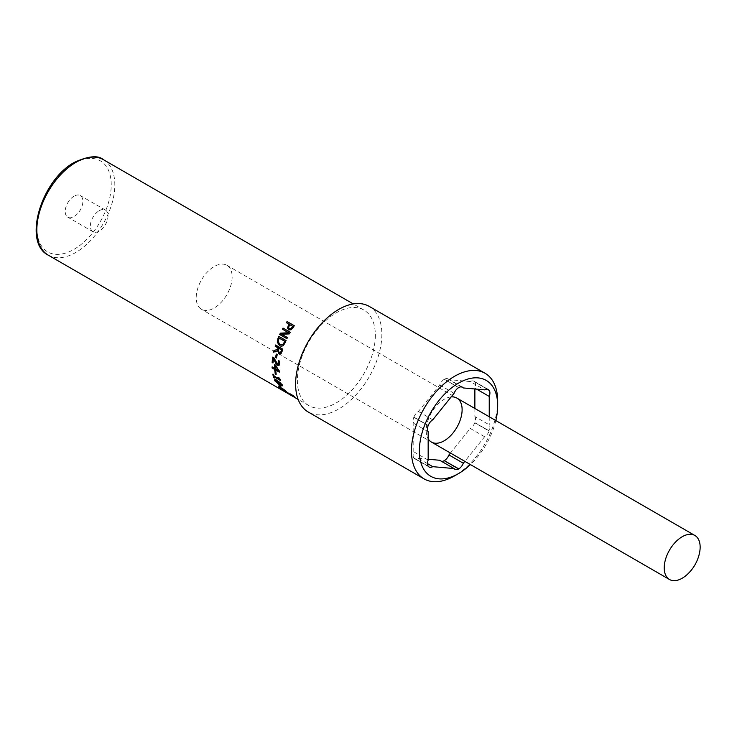 <?xml version="1.0" encoding="UTF-8"?>
<svg xmlns="http://www.w3.org/2000/svg" width="737" height="737" viewBox="0 0 737 737"><rect width="100%" height="100%" fill="white"/><g stroke="black" fill="none" stroke-linecap="round" stroke-linejoin="round"><path stroke-width="0.55" stroke-dasharray="3.69 2.76" d="M279.636 385.387A54.63 31.544 -60 0 1 279.13 384.539L280.005 385.046A54.63 31.544 120 0 0 281.276 387.045L280.401 386.547A54.63 31.544 -60 0 1 279.959 385.893M276.2 380.329L275.804 380.808L276.965 382.135L279.259 383.608L281.35 384.668L281.691 384.207L280.244 382.604M279.655 384.401L275.012 380.347C274.45 378.993 275.435 379.039 277.969 380.485L282.492 384.668L282.326 385.58M275.325 371.503A54.63 31.544 -60 0 1 275.288 371.024L276.154 371.531A54.63 31.544 120 0 0 276.495 374.424L276.062 374.175M275.684 365.838A54.63 31.544 120 0 0 275.675 368.601L275.316 368.822M275.675 368.601L278.485 370.223M275.712 369.642A54.63 31.544 120 0 0 275.767 370.591L275.38 370.37M274.929 364.889A54.63 31.544 -60 0 1 274.947 364.502L275.96 365.091L279.618 370.923A54.63 31.544 120 0 0 279.655 371.918L279.277 371.697M272.441 367.164A54.63 31.544 -60 0 1 272.432 366.731L274.901 368.159M276.559 354.23A54.63 31.544 -60 0 1 276.605 353.981L277.481 354.488A54.63 31.544 120 0 0 276.836 357.878L276.532 357.703M279.176 348.334A54.63 31.544 120 0 0 278.853 349.402L278.77 351.263L279.765 352.433L280.871 352.415M277.895 350.637L273.98 352.065A54.63 31.544 -60 0 1 273.989 352.01M275.841 345.174A54.63 31.544 -60 0 1 275.896 344.999L283.091 349.145A54.63 31.544 120 0 0 282.363 351.512L281.35 353.622L280.456 354.018M279.461 338.136A54.63 31.544 120 0 0 279.074 339.057L278.558 341.867L280.382 344.474L281.654 344.925M279.12 336.533A54.63 31.544 -60 0 1 279.157 336.45L286.343 340.595A54.63 31.544 120 0 0 285.459 342.677L283.616 345.625L281.598 346.298M292.921 326.519L290.056 324.86A54.63 31.544 120 0 0 289.567 325.625L288.858 327.698L289.623 328.794M294.238 325.736L294.487 325.883A54.63 31.544 120 0 0 293.105 327.993L291.272 329.973L288.793 329.927M289.245 324.391L286.564 322.843A54.63 31.544 -60 0 1 286.592 322.806M283.036 328.085L283.294 328.223A54.63 31.544 -60 0 1 283.294 328.223L290.479 332.369A54.63 31.544 120 0 0 289.558 334.036L282.031 334.349L287.716 337.638A54.63 31.544 120 0 0 287.181 338.753L286.923 338.605M273.749 358.578A54.63 31.544 120 0 0 273.344 362.816L273.012 362.622M279.194 361.72L278.918 360.633A54.63 31.544 -60 0 1 278.927 360.568L279.949 361.167L280.097 363.654L279.093 365.368M273.022 357.298A54.63 31.544 -60 0 1 273.068 356.984L274.09 357.574L277.932 363.885L278.872 363.986M274.413 376.533A54.63 31.544 120 0 0 274.754 377.74L274.228 377.436M278.844 377.666A54.63 31.544 -60 0 1 278.733 377.114L280.714 379.546A54.63 31.544 120 0 0 280.889 380.264L280.392 379.979M273.298 374.46A54.63 31.544 -60 0 1 273.178 373.908L273.915 374.332A54.63 31.544 120 0 0 274.192 375.63L279.01 378.413M280.097 387.303L285.772 391.006L280.189 387.183L279.719 387.809M285.477 391.411L285.901 390.803M285.919 391.329L279.222 386.943C278.337 385.948 279.176 386.179 281.709 387.625L286.702 391.264L287.052 391.78L286.232 391.494M279.13 386.851L278.595 386.778M286.877 392.333L286.619 392.775L284.16 391.356L284.058 390.711L287.974 392.978L282.234 389.477L290.221 394.267A54.63 31.544 -60 0 1 290.185 394.249L285.947 391.642L287.974 392.978L287.642 393.365M287.974 392.978L287.439 392.637L287.725 393.42M289.945 394.673L290.185 394.249L289.512 394.396M290.415 394.968L291.143 394.802L290.599 395.078M282.455 390.122L282.234 389.477L281.958 389.901M293.39 395.668L291.004 394.645A54.63 31.544 -60 0 1 290.958 394.627L294.597 396.22L290.415 393.622L286.251 391.918A54.63 31.544 120 0 0 286.297 391.946L289.834 393.788A54.63 31.544 -60 0 1 289.53 393.669L290.323 394.129A54.63 31.544 120 0 0 290.571 394.221L293.39 395.668L293.16 396.128L290.756 395.087A55.137 31.829 -60 0 1 290.719 395.069L294.376 396.681L290.203 394.083L286.002 392.37A55.137 31.829 120 0 0 286.057 392.388L289.604 394.24A55.137 31.829 -60 0 1 289.291 394.12L290.092 394.581A55.137 31.829 120 0 0 290.341 394.673L293.16 396.128L292.902 395.318L293.169 396.119M290.415 393.936L289.604 394.24L290.415 393.936L290.194 394.396M286.297 391.946L286.813 392.618L286.297 391.946L286.057 392.388M291.051 394.313L290.829 394.774L291.051 394.313M294.597 396.22L294.376 396.681M375.336 335.317A55.137 31.829 -60 0 1 351.273 390.803A55.137 31.829 -60 0 1 308.785 405.571A55.137 31.829 -60 0 1 308.785 341.913A55.137 31.829 -60 0 1 363.921 310.074A55.137 31.829 -60 0 1 375.336 335.317M474.868 408.464L474.868 416.525L489.239 424.825A7.619 4.404 -60 0 1 489.239 430.859L474.775 422.808L489.147 431.099A7.619 4.404 -60 0 1 484.624 436.737L464.835 461.344M484.624 436.737L470.252 428.437L450.464 453.052M489.239 430.859L474.868 422.688M489.239 390.26L474.868 381.959L487.139 389.173M476.618 389.136L474.868 388.123L474.868 388.979M489.239 416.755L489.239 424.825M461.473 386.879L448.944 379.647L470.252 381.554L484.624 389.845M458.7 387.533L444.328 379.233L458.792 387.542M428.16 425.525L413.881 417.114L428.252 425.415M458.607 387.653L444.328 379.233M428.16 466.254L413.789 457.953L428.16 466.125M428.16 425.654L413.789 417.234M413.881 417.114A7.619 4.404 -60 0 1 418.404 411.486L439.703 384.981A7.619 4.404 -60 0 1 444.236 379.352M413.789 457.824A7.619 4.404 -60 0 1 413.789 451.799L413.789 423.388A7.619 4.404 -60 0 1 413.789 417.354M428.16 459.234L418.404 458.368A7.619 4.404 -60 0 1 414.691 458.69A7.619 4.404 -60 0 1 413.881 457.963L413.789 457.953M441.555 461.334A7.619 4.404 -60 0 1 440.514 461.003A7.619 4.404 -60 0 1 439.703 460.266M474.775 422.808A7.619 4.404 -60 0 1 470.252 428.437M474.868 416.525A7.619 4.404 -60 0 1 474.868 422.559M474.868 382.088A7.619 4.404 -60 0 1 474.868 388.123M470.252 381.554A7.619 4.404 -60 0 1 473.965 381.222A7.619 4.404 -60 0 1 474.775 381.95L474.868 381.959M444.42 379.242A7.619 4.404 -60 0 1 448.142 378.919A7.619 4.404 -60 0 1 448.944 379.647M451.164 396.911A25.408 14.666 120 0 0 430.988 413.531A25.408 14.666 120 0 0 428.16 438.755A25.408 14.666 -60 0 1 430.988 413.531A25.408 14.666 -60 0 1 451.164 396.911M428.16 466.208L413.881 457.963M418.404 458.368L427.478 463.61M413.789 423.388L428.16 431.689M428.16 460.091L413.789 451.799M487.304 389.191L474.775 381.95M432.776 419.786L418.404 411.486M439.703 384.981L454.084 393.282M99.191 210.708A12.492 7.213 -60 0 1 105.437 210.082A12.492 7.213 -60 0 1 105.437 224.509A12.492 7.213 -60 0 1 92.945 231.722A12.492 7.213 -60 0 1 91.029 221.717A12.492 7.213 -60 0 1 99.191 210.708M74.041 196.18A12.492 7.213 120 0 0 65.879 207.189A12.492 7.213 120 0 0 67.795 217.203A12.492 7.213 120 0 0 80.287 209.99A12.492 7.213 120 0 0 80.287 195.563A12.492 7.213 120 0 0 74.041 196.18M495.835 420.569A55.386 31.977 -60 0 1 470.427 464.577M497.687 401.186A60.978 35.21 -60 0 1 454.572 475.872M369.228 306.389A60.978 35.21 -60 0 1 381.858 334.312A60.978 35.21 -60 0 1 355.234 395.677A60.978 35.21 -60 0 1 308.241 412.011M232.146 276.919A25.408 14.666 -60 0 1 221.054 302.492A25.408 14.666 -60 0 1 201.477 309.291A25.408 14.666 -60 0 1 201.477 279.959A25.408 14.666 -60 0 1 226.885 265.283A25.408 14.666 -60 0 1 232.146 276.919M699.367 553.644A25.408 14.666 -60 0 1 687.446 574.289M226.885 265.283L456.848 398.063A25.408 14.666 -60 0 1 462.117 409.689A25.408 14.666 -60 0 1 451.026 435.263A25.408 14.666 -60 0 1 431.44 442.071L201.477 309.291M290.415 393.622L290.203 394.083M103.401 159.671A55.137 31.829 -60 0 1 114.825 184.913A55.137 31.829 -60 0 1 90.752 240.4A55.137 31.829 -60 0 1 48.273 255.168M74.041 163.439A52.594 30.364 -60 0 1 106.248 209.262A52.594 30.364 -60 0 1 41.834 246.453A52.594 30.364 -60 0 1 74.041 163.439M291.014 394.728L290.12 394.212M363.921 310.074L353.281 303.939M308.785 405.571L298.144 399.436M429.063 466.991L414.691 458.69M462.514 387.22L448.142 378.919M454.886 469.294L440.514 461.003M488.336 389.523L473.965 381.222M105.437 210.082L80.287 195.563M92.945 231.722L67.795 217.203"/><path stroke-width="1.11" d="M279.959 385.893A54.63 31.544 -60 0 1 279.636 385.387M280.382 386.575L280.097 386.934A55.137 31.829 -60 0 1 278.807 384.907L279.682 385.414A55.137 31.829 120 0 0 280.972 387.432L280.097 386.934M275.472 381.158L281.018 385.018L281.359 384.557L280.217 383.185L275.859 380.67L275.472 381.158L276.2 380.329L275.804 380.808L276.2 380.329L278.282 381.361L277.941 381.702M281.35 384.668L281.645 384.115M281.018 385.018L281.359 384.557M280.557 382.844L278.282 381.361M282.326 385.58L278.945 383.977M275.463 381.13L274.855 379.702M282.16 385.018C282.759 386.326 281.82 386.243 279.332 384.769L274.671 380.697C274.109 379.325 275.094 379.362 277.628 380.817L282.16 385.018L282.262 385.856M275.012 380.347L274.671 380.697L274.615 379.804M276.062 374.175L275.62 373.917A54.63 31.544 -60 0 1 275.325 371.503M275.62 373.917L275.269 374.184A55.137 31.829 -60 0 1 274.929 371.273L275.804 371.77A55.137 31.829 120 0 0 276.135 374.691L275.269 374.184M275.325 366.031A55.137 31.829 120 0 0 275.316 368.822L278.125 370.444L275.684 365.838L278.125 370.444M275.38 370.37L274.993 370.14A54.63 31.544 -60 0 1 274.938 369.191L272.469 367.772A54.63 31.544 -60 0 1 272.441 367.164M279.277 371.697L275.352 369.873A55.137 31.829 120 0 0 275.408 370.822L274.634 370.379A55.137 31.829 -60 0 1 274.579 369.421L272.11 367.993A55.137 31.829 -60 0 1 272.073 366.952L274.542 368.371A55.137 31.829 -60 0 1 274.588 364.686L275.601 365.276L279.259 371.144A55.137 31.829 120 0 0 279.295 372.148L275.352 369.873M274.542 368.371L274.901 368.159A54.63 31.544 -60 0 1 274.929 364.889M276.532 357.703L275.96 357.371A54.63 31.544 -60 0 1 276.559 354.23M275.96 357.371L275.61 357.491A55.137 31.829 -60 0 1 276.264 354.064L277.14 354.571A55.137 31.829 120 0 0 276.486 357.998L275.61 357.491M278.429 351.319L279.424 352.498L280.53 352.461L281.184 351.144A55.137 31.829 -60 0 1 281.543 349.918L278.844 348.361A55.137 31.829 120 0 0 278.522 349.439L278.429 351.319M281.543 349.918L281.875 349.891A54.63 31.544 -60 0 0 281.516 351.098L280.871 352.415L279.424 352.498M281.875 349.891L278.844 348.361M280.456 354.018L279.526 353.742L277.895 350.637L273.63 352.148A55.137 31.829 -60 0 1 273.998 350.563L277.628 349.31A55.137 31.829 -60 0 1 278.052 347.901L275.187 346.243A55.137 31.829 -60 0 1 275.574 345.017L282.759 349.163A55.137 31.829 120 0 0 282.031 351.549L280.281 354.064M273.989 352.01A54.63 31.544 -60 0 1 274.339 350.499L277.969 349.264A54.63 31.544 -60 0 1 278.374 347.873L275.518 346.215A54.63 31.544 -60 0 1 275.841 345.174M281.018 353.677L279.185 353.815L277.563 350.692M278.245 341.848L280.06 344.465L281.488 344.934L282.907 344.409L284.307 342.217A55.137 31.829 -60 0 1 284.694 341.277L279.157 338.08A55.137 31.829 120 0 0 278.77 339.02L278.245 341.848M281.654 344.925L282.907 344.409M283.22 344.428L284.611 342.254A54.63 31.544 -60 0 1 284.998 341.332L284.694 341.277M284.998 341.332L279.157 338.08M281.598 346.298L279.922 345.745L277.582 342.125L278.264 338.55A54.63 31.544 -60 0 1 279.12 336.533M283.294 345.616L281.433 346.307L279.599 345.745L277.259 342.115L277.96 338.504A55.137 31.829 -60 0 1 278.862 336.385L286.048 340.531A55.137 31.829 120 0 0 285.155 342.631L283.294 345.616M289.42 328.665L291.097 328.813L292.322 327.449A54.63 31.544 -60 0 1 292.921 326.519L289.834 324.676A55.137 31.829 120 0 0 289.328 325.45L288.609 327.532L289.383 328.638L290.857 328.647L292.092 327.265A55.137 31.829 -60 0 1 292.7 326.325M286.592 322.806A54.63 31.544 -60 0 1 287.301 321.737L294.238 325.736M288.941 330.01L287.798 328.333L288.628 325.339A54.63 31.544 -60 0 1 289.245 324.391L286.334 322.659A55.137 31.829 -60 0 1 287.08 321.535L294.266 325.69A55.137 31.829 120 0 0 292.875 327.818L291.023 329.817L288.664 329.854L287.55 328.177L288.397 325.164A55.137 31.829 -60 0 1 289.015 324.206M286.923 338.605L279.996 334.607A54.63 31.544 -60 0 1 280.64 333.262L288.876 332.884L282.686 329.31A54.63 31.544 -60 0 1 283.284 328.223M279.996 334.607L279.71 334.524A55.137 31.829 -60 0 1 280.355 333.17L288.618 332.755L282.418 329.181A55.137 31.829 -60 0 1 283.036 328.085L290.221 332.23A55.137 31.829 120 0 0 289.291 333.907L281.746 334.257L287.43 337.546A55.137 31.829 120 0 0 286.896 338.67L279.71 334.524M273.012 362.622L272.515 362.337A54.63 31.544 -60 0 1 273.022 357.298M279.093 365.368L276.486 363.811L273.39 358.716A55.137 31.829 120 0 0 272.985 362.991L272.156 362.512A55.137 31.829 -60 0 1 272.718 357.113L273.731 357.703L277.573 364.05L278.512 364.142L278.918 363.24L278.558 360.762A55.137 31.829 -60 0 1 278.568 360.697L279.59 361.296L279.738 363.802L278.918 365.469L277.536 365.257L276.135 363.977L273.39 358.716M277.573 364.05L278.872 363.986L277.932 363.885L278.872 363.986L279.268 363.092L278.918 360.633M274.228 377.436L274.026 377.316A54.63 31.544 -60 0 1 273.298 374.46M280.392 379.979L274.072 376.837A55.137 31.829 120 0 0 274.413 378.053L273.676 377.63A55.137 31.829 -60 0 1 272.828 374.193L273.565 374.617A55.137 31.829 120 0 0 273.842 375.925L278.66 378.707A55.137 31.829 -60 0 1 278.383 377.399L280.364 379.841A55.137 31.829 120 0 0 280.539 380.578L274.072 376.837M278.66 378.707L279.01 378.413A54.63 31.544 -60 0 1 278.844 377.666M279.719 387.809L285.477 391.411L284.252 390.094L279.719 387.809L280.097 387.303M279.645 387.358L279.13 386.851M286.407 391.669C287.319 392.6 286.536 392.324 284.04 390.85L278.927 387.349C278.042 386.354 278.862 386.575 281.405 388.021L286.767 392.195M279.222 386.943L278.927 387.349L278.595 386.778M283.155 390.739L286.619 392.775L283.036 390.426M285.726 391.992L286.444 392.664M287.181 393.07L287.725 393.42L287.181 393.07M289.945 394.673L285.67 392.075M290.599 395.078L289.963 394.71A55.137 31.829 -60 0 1 289.936 394.691L289.512 394.396M290.415 394.968L281.958 389.901M284.399 391.494L48.273 255.168A55.137 31.829 -60 0 1 39.816 210.985A55.137 31.829 -60 0 1 75.837 162.398A55.137 31.829 -60 0 1 103.401 159.671L353.281 303.939M284.16 391.356L282.455 390.122M450.464 453.052L448.944 454.932L463.324 463.232A7.619 4.404 -60 0 1 458.792 468.861L444.236 460.671A7.619 4.404 -60 0 1 441.555 461.334M464.835 461.344L463.324 463.232M487.139 389.173L489.239 390.389A7.619 4.404 -60 0 1 489.239 396.423L476.618 389.136M427.478 463.61L432.776 466.668A7.619 4.404 -60 0 1 429.063 466.991A7.619 4.404 -60 0 1 428.252 466.263L428.16 466.125A7.619 4.404 -60 0 1 428.16 460.091L428.16 431.689A7.619 4.404 -60 0 1 428.16 425.654L428.252 425.415A7.619 4.404 -60 0 1 432.776 419.786L454.084 393.282A7.619 4.404 -60 0 1 458.607 387.653L458.792 387.542A7.619 4.404 -60 0 1 462.514 387.22A7.619 4.404 -60 0 1 463.324 387.948L484.624 389.845A7.619 4.404 -60 0 1 488.336 389.523A7.619 4.404 -60 0 1 489.147 390.251L489.239 390.389M474.868 388.979L474.868 408.464M489.239 396.423L489.239 416.755M463.324 387.948L461.473 386.879M444.236 460.671L458.607 468.972A7.619 4.404 -60 0 1 454.886 469.294A7.619 4.404 -60 0 1 454.084 468.566L439.703 460.266L428.16 459.234M448.944 454.932A7.619 4.404 -60 0 1 444.42 460.57M669.482 579.494L431.44 442.071A25.408 14.666 -60 0 1 428.16 438.755A25.408 14.666 120 0 0 431.44 442.071A25.408 14.666 120 0 0 451.026 435.263A25.408 14.666 120 0 0 462.117 409.689A25.408 14.666 120 0 0 456.848 398.063A25.408 14.666 120 0 0 451.164 396.911A25.408 14.666 -60 0 1 456.848 398.063L694.89 535.486A25.408 14.666 -60 0 1 700.15 547.121A25.408 14.666 -60 0 1 699.367 553.644A40.655 40.655 0 0 1 687.446 574.289A25.408 14.666 -60 0 1 669.482 579.494A25.408 14.666 -60 0 1 669.482 550.161A25.408 14.666 -60 0 1 694.89 535.486M458.7 468.981L444.328 460.68M454.084 468.566L432.776 466.668M489.147 390.251L487.304 389.191M470.427 464.577A55.386 31.977 -60 0 1 458.525 473.587A55.386 31.977 -60 0 1 419.353 450.97A55.386 31.977 -60 0 1 458.525 383.139A55.386 31.977 -60 0 1 497.687 405.746A55.386 31.977 -60 0 1 495.835 420.569M458.525 473.587L454.572 475.872A60.978 35.21 -60 0 1 424.079 478.893A60.978 35.21 -60 0 1 424.079 408.473A60.978 35.21 -60 0 1 485.057 373.272A60.978 35.21 -60 0 1 497.687 401.186L497.687 405.746M424.079 478.893L308.241 412.011A60.978 35.21 -60 0 1 308.241 341.6A60.978 35.21 -60 0 1 369.228 306.389L485.057 373.272M298.144 399.436L290.765 395.17M289.862 394.654L287.725 393.42M48.273 255.168C22.276 242.409 41.456 179.644 74.566 162.278C88.551 155.94 98.159 155.074 103.401 159.671"/></g></svg>
